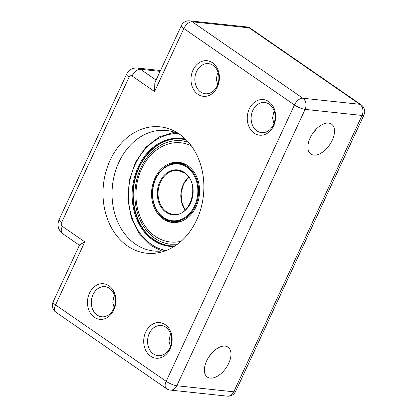 <?xml version="1.0" encoding="UTF-8"?>
<svg xmlns="http://www.w3.org/2000/svg" width="417" height="417" viewBox="0 0 417 417"><rect width="100%" height="100%" fill="white"/><g stroke="black" fill="none" stroke-linecap="round" stroke-linejoin="round"><path stroke-width="0.63" d="M179.404 134.102A63.551 50.285 96.1 0 1 203.246 197.022A63.551 50.285 96.1 0 1 164.454 251.154A63.551 50.285 96.1 0 1 127.477 245.962A63.551 50.285 96.1 0 1 109.515 161.624A63.551 50.285 96.1 0 1 177.089 132.606A63.551 50.285 96.1 0 1 179.404 134.102M179.878 134.43A60.601 47.945 -83.9 0 0 166.56 130.49A60.601 47.945 -83.9 0 0 114.743 173.602A60.601 47.945 -83.9 0 0 135.384 244.081A60.601 47.945 -83.9 0 0 153.717 251.003A60.601 47.945 -83.9 0 0 167.566 249.955M108.988 285.791A17.905 14.168 96.1 0 1 113.862 309.967A17.905 14.168 96.1 0 1 94.362 317.306A17.905 14.168 96.1 0 1 89.488 293.125A17.905 14.168 96.1 0 1 108.988 285.791M97.161 315.059A15.148 11.989 -83.9 0 0 101.748 316.79A15.148 11.989 -83.9 0 0 114.701 306.01A15.148 11.989 -83.9 0 0 109.541 288.392A15.148 11.989 -83.9 0 0 104.959 286.661A15.148 11.989 -83.9 0 0 92.001 297.441A15.148 11.989 -83.9 0 0 97.161 315.059M165.236 324.655A17.905 14.168 96.1 0 1 170.11 348.831A17.905 14.168 96.1 0 1 150.61 356.17A17.905 14.168 96.1 0 1 145.736 331.989A17.905 14.168 96.1 0 1 165.236 324.655M153.409 353.924A15.148 11.989 -83.9 0 0 157.991 355.654A15.148 11.989 -83.9 0 0 170.949 344.875A15.148 11.989 -83.9 0 0 165.789 327.256A15.148 11.989 -83.9 0 0 161.202 325.526A15.148 11.989 -83.9 0 0 148.249 336.305A15.148 11.989 -83.9 0 0 153.409 353.924M268.767 101.623A17.905 14.168 96.1 0 1 273.635 125.804A17.905 14.168 96.1 0 1 254.135 133.138A17.905 14.168 96.1 0 1 249.262 108.962A17.905 14.168 96.1 0 1 268.767 101.623M256.935 130.896A15.148 11.989 -83.9 0 0 261.522 132.627A15.148 11.989 -83.9 0 0 274.475 121.847A15.148 11.989 -83.9 0 0 269.314 104.229A15.148 11.989 -83.9 0 0 264.732 102.499A15.148 11.989 -83.9 0 0 251.774 113.273A15.148 11.989 -83.9 0 0 256.935 130.896M212.519 62.759A17.905 14.168 96.1 0 1 217.387 86.939A17.905 14.168 96.1 0 1 197.887 94.273A17.905 14.168 96.1 0 1 193.014 70.098A17.905 14.168 96.1 0 1 212.519 62.759M200.686 92.027A15.148 11.989 -83.9 0 0 205.273 93.757A15.148 11.989 -83.9 0 0 218.227 82.983A15.148 11.989 -83.9 0 0 213.066 65.365A15.148 11.989 -83.9 0 0 208.484 63.629A15.148 11.989 -83.9 0 0 195.526 74.408A15.148 11.989 -83.9 0 0 200.686 92.027M312.38 133.904L316.493 128.858M217.684 84.651L216.314 79.225L217.335 73.783L218.065 72.459M273.933 123.515L272.562 118.089L273.583 112.647L274.313 111.323M310.144 137.912A18.181 10.211 -55.4 0 1 331.531 124.13A18.181 10.211 -55.4 0 1 332.255 140.268A18.181 10.211 -55.4 0 1 310.863 154.045A18.181 10.211 -55.4 0 1 310.144 137.912M208.854 356.931L212.962 351.891M114.154 307.678L112.788 302.252L113.81 296.815L114.539 295.486M170.402 346.548L169.036 341.116L170.058 335.68L170.788 334.351M206.618 360.94A18.181 10.211 -55.4 0 1 228.005 347.163A18.181 10.211 -55.4 0 1 228.725 363.296A18.181 10.211 -55.4 0 1 207.338 377.077A18.181 10.211 -55.4 0 1 206.618 360.94M212.06 353.611A15.148 11.989 96.1 0 1 211.883 353.022M315.586 130.584A15.148 11.989 96.1 0 1 315.408 129.995M84.807 241.865L79.584 244.852L53.079 301.95A8.262 8.262 0 0 0 55.878 312.229A8.262 4.639 -55.4 0 1 55.55 304.895L166.169 381.331L294.454 104.964L183.834 28.533L154.577 91.563L132.074 76.014A2.752 2.179 -83.9 0 0 129.077 77.145L61.56 222.6A2.752 2.179 -83.9 0 0 62.305 226.316L84.807 241.865L55.55 304.895A8.262 1.996 -155.1 0 1 53.079 301.95M246.682 26.917A8.262 6.536 96.1 0 1 249.184 27.861L192.232 21.793L302.851 98.23L359.803 104.297L249.184 27.861A8.262 4.639 -55.4 0 1 250.502 28.335A8.262 8.262 0 0 0 246.682 26.917L189.735 20.85A8.262 8.262 0 0 0 181.364 25.588L154.858 82.686L154.577 91.563M154.796 238.263A52.188 41.293 96.1 0 1 139.262 218.044C131.626 199.91 134.201 175.776 145.486 159.659A52.188 41.293 96.1 0 1 165.794 142.822M163.193 219.008A30.243 23.931 96.1 0 1 152.893 183.829A30.243 23.931 96.1 0 1 178.752 162.312A30.243 23.931 96.1 0 1 187.905 165.768A30.243 23.931 96.1 0 1 198.205 200.942A30.243 23.931 96.1 0 1 172.346 222.459A30.243 23.931 96.1 0 1 163.193 219.008M173.185 222.532A30.243 23.931 96.1 0 1 164.866 219.186A30.243 23.931 96.1 0 1 161.447 216.277M166.8 166.065A30.243 23.931 96.1 0 1 179.591 162.422M160.112 71.37L140.477 69.279L156.078 80.059M305.103 109.39L176.818 385.751L233.77 391.818L362.05 115.457L305.103 109.39A8.262 1.996 24.9 0 1 294.454 104.964A8.262 4.639 -55.4 0 1 302.851 98.23A8.262 6.536 96.1 0 1 305.103 109.39M160.509 70.509L137.141 68.018A11.019 8.715 96.1 0 1 140.477 69.279A8.262 4.639 124.6 0 0 132.074 76.014M79.402 245.238L62.633 233.65A8.262 4.639 -55.4 0 1 62.305 226.316M166.498 388.665A8.262 8.262 0 0 0 170.318 390.083A8.262 6.536 96.1 0 0 176.818 385.751A8.262 1.996 24.9 0 1 166.169 381.331A8.262 4.639 124.6 0 0 166.498 388.665L55.878 312.229M62.633 233.65C58.093 229.835 56.91 225.17 59.089 219.655A8.262 1.996 24.9 0 0 61.56 222.6M59.089 219.655L126.606 74.2A8.262 1.996 24.9 0 0 129.077 77.145M227.265 396.15A8.262 8.262 0 0 0 235.636 391.412A8.262 1.996 24.9 0 1 233.77 391.818A8.262 6.536 96.1 0 1 227.265 396.15L170.318 390.083M361.122 104.771A8.262 4.639 -55.4 0 0 359.803 104.297A8.262 6.536 96.1 0 1 362.05 115.457A8.262 1.996 24.9 0 0 363.921 115.05A8.262 8.262 0 0 0 361.122 104.771L250.502 28.335M181.364 25.588A8.262 1.996 24.9 0 0 183.834 28.533A8.262 4.639 -55.4 0 1 192.232 21.793A8.262 6.536 96.1 0 0 189.735 20.85M185.143 210.074A22.033 17.436 96.1 0 1 188.656 177.121M163.667 217.987A29.086 23.013 96.1 0 0 172.466 221.312C169.292 220.963 166.331 219.848 163.579 217.955C155.296 211.596 151.626 202.193 152.57 189.74C153.988 174.29 166.477 161.76 178.632 163.464A29.086 23.013 96.1 0 1 187.431 166.79A29.086 23.013 96.1 0 1 197.34 200.619A29.086 23.013 96.1 0 1 172.466 221.312L175.312 221.615A29.086 23.013 -83.9 0 0 181.458 221.234M177.538 222.303A29.638 23.451 96.1 0 1 170.923 221.078M186.873 167.238A28.538 22.581 -83.9 0 0 155.791 178.929A28.538 22.581 -83.9 0 0 163.558 217.465A28.538 22.581 -83.9 0 0 194.64 205.774A28.538 22.581 -83.9 0 0 186.873 167.238M184.403 172.893A22.033 17.436 -83.9 0 0 177.882 170.475A22.033 17.436 -83.9 0 0 159.039 186.154A22.033 17.436 -83.9 0 0 166.545 211.784A22.033 17.436 -83.9 0 0 173.211 214.302C190.882 217.82 200.775 182.526 184.465 172.961L177.882 170.475M165.987 212.232A22.586 17.874 96.1 0 1 159.841 181.729A22.586 17.874 96.1 0 1 184.439 172.471A22.586 17.874 96.1 0 1 190.59 202.975A22.586 17.874 96.1 0 1 165.987 212.232M187.405 165.434A29.086 23.013 -83.9 0 0 181.478 163.766L178.632 163.464M177.074 163.365A29.638 23.451 96.1 0 1 183.798 163.563M177.96 133.534A58.948 46.641 -83.9 0 0 130.505 177.804A58.948 46.641 -83.9 0 0 151.131 244.232A58.948 46.641 -83.9 0 0 165.502 250.429M181.239 138.976L186.3 139.914A53.71 42.498 -83.9 0 0 181.239 138.976A53.71 42.498 -83.9 0 0 135.311 177.194A53.71 42.498 -83.9 0 0 153.607 239.66A53.71 42.498 -83.9 0 0 169.855 245.795L174.999 245.947M174.165 246.483A54.262 42.935 96.1 0 1 153.044 240.109A54.262 42.935 96.1 0 1 135.405 174.181A54.262 42.935 96.1 0 1 185.596 139.215M170.105 245.822A53.71 42.498 96.1 0 1 154.108 239.712M181.134 241.245A49.868 39.459 96.1 0 1 155.176 236.277A49.868 39.459 96.1 0 1 140.341 171.861A49.868 39.459 96.1 0 1 191.304 145.804M126.606 74.2C128.79 69.889 132.304 67.83 137.141 68.018M235.636 391.412L363.921 115.05M188.687 177.173L183.6 184.111L181.103 192.977L181.676 202.172L185.19 210.032M174.478 132.199L159.268 136.885L145.825 147.232L135.499 162.171L129.312 180.175L127.878 199.425L131.35 217.971L139.387 233.937L151.199 245.696L161.817 251.003M188.375 142.155L181.567 140.675C167.42 139.622 155.39 145.95 145.486 159.659M177.501 244.195L170.532 244.206C164.965 243.601 159.758 241.636 154.915 238.305C148.108 233.546 142.89 226.791 139.262 218.044M181.744 139.033C163.547 136.74 144.496 151.084 137.12 172.549C127.925 196.902 135.619 227.64 153.977 239.666C159.044 243.147 164.501 245.212 170.36 245.853"/></g></svg>
